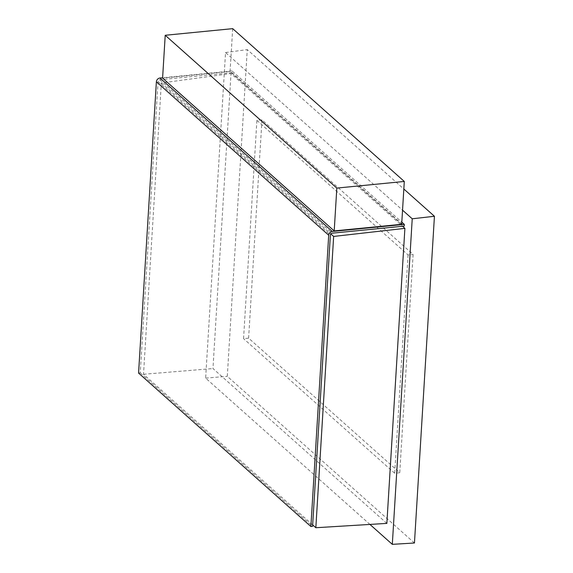 <?xml version="1.0" encoding="UTF-8"?>
<svg xmlns="http://www.w3.org/2000/svg" width="573" height="573" viewBox="0 0 573 573"><rect width="100%" height="100%" fill="white"/><g stroke="black" fill="none" stroke-linecap="round" stroke-linejoin="round"><path stroke-width="0.43" stroke-dasharray="2.87 2.15" d="M138.566 373.066L140.249 372.901L158.062 81.61A1.834 1.561 -48.3 0 1 159.86 79.733L231.886 72.656L231.993 70.945L401.809 222.159M231.993 70.945L162.617 77.756M401.68 224.294L230.074 71.489L162.596 78.114M386.854 523.393L212.963 368.546L231.012 73.516L402.547 226.263M369.936 524.424L205.635 378.116L225.547 52.558L402.54 210.162M231.886 72.656L404.209 226.106M414.451 542.996L227.288 376.332L247.271 49.6L403.836 189.018M205.635 378.116L227.288 376.332M225.547 52.558L247.271 49.6M248.618 338.156L261.968 119.857L413.104 254.441L399.753 472.739L248.618 338.156L243.554 338.65L256.905 120.351L261.968 119.857M312.657 524.897L143.515 374.284L161.335 82.992L231.012 73.516M161.335 82.992L330.836 233.927M143.515 374.284L212.963 368.546M256.905 120.351L408.048 254.942L413.104 254.441M408.048 254.942L394.697 473.241L399.753 472.739M394.697 473.241L243.554 338.65M140.249 372.901L312.572 526.351M232.695 28.65L230.074 71.489M158.062 81.61L330.385 235.059M159.86 79.733L332.175 233.175"/><path stroke-width="0.86" d="M404.316 224.387L332.283 231.463A3.674 3.13 131.7 0 0 328.701 235.224L310.881 526.515L312.572 526.351L330.385 235.059A1.834 1.561 -48.3 0 1 332.175 233.175L404.209 226.106L404.316 224.387L401.809 222.159M162.617 77.756L159.96 78.021A3.674 3.13 131.7 0 0 156.379 81.774L138.566 373.066L310.881 526.515M334.202 230.919L401.68 224.294L404.294 181.455L232.695 28.65L165.217 35.275L162.596 78.114L334.202 230.919L336.824 188.08L404.294 181.455M402.547 226.263L404.896 228.355L386.854 523.393L315.838 527.733L312.657 524.897M402.54 210.162L412.231 218.786L392.312 544.35L369.936 524.424M392.312 544.35L414.451 542.996L434.434 216.272L403.836 189.018M412.231 218.786L434.434 216.272M330.836 233.927L333.651 236.441L404.896 228.355M333.651 236.441L315.838 527.733M165.217 35.275L336.824 188.08M159.96 78.021L332.283 231.463M156.379 81.774L328.701 235.224"/></g></svg>
